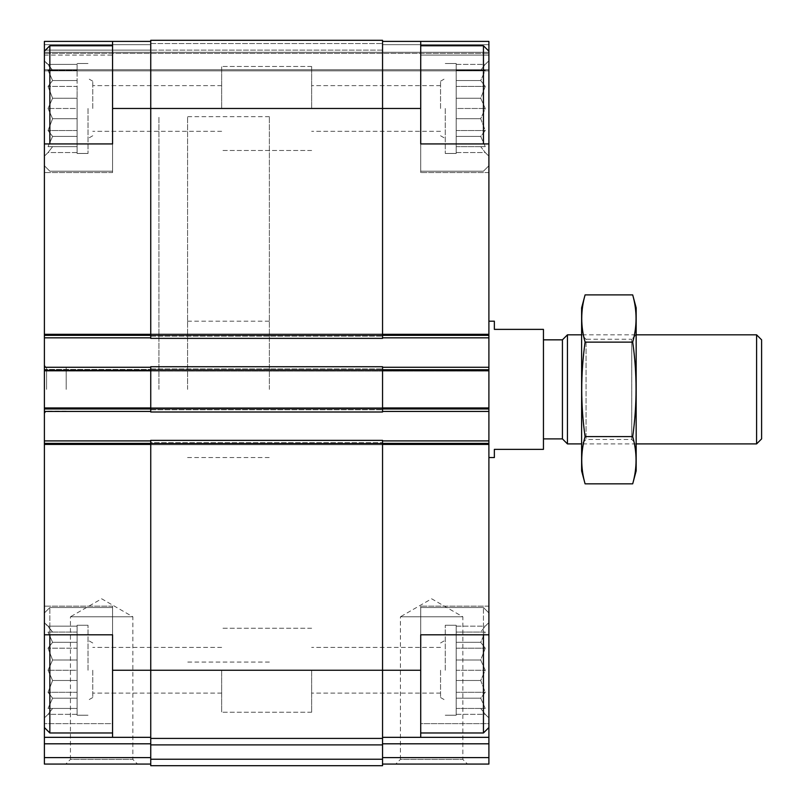 <?xml version="1.0" encoding="UTF-8"?>
<svg xmlns="http://www.w3.org/2000/svg" width="806" height="806" viewBox="0 0 806 806"><rect width="100%" height="100%" fill="white"/><g stroke="black" fill="none" stroke-linecap="round" stroke-linejoin="round"><path stroke-width="0.6" stroke-dasharray="4.03 3.02" d="M77.114 626.171L77.114 642.301L77.114 626.171L48.028 626.171L52.592 632.075L48.028 632.075L52.592 642.301L48.028 648.205L52.592 660.023L48.028 670.249L52.592 660.023L48.028 648.205L52.592 642.301L48.028 632.075L52.592 632.075L48.028 626.171L52.592 632.075L48.028 632.075L52.592 642.301L48.028 648.205L52.592 660.023L48.028 670.249L52.592 680.486L48.028 670.249L52.592 660.023L48.028 648.205L52.592 642.301L48.028 632.075L52.592 632.075L44.39 622.524L44.39 717.975L44.39 622.524L44.39 717.975L44.39 622.524L48.028 626.171L77.114 626.171M77.114 648.205L77.114 670.249L77.114 648.205L48.028 648.205L77.114 648.205M77.114 680.486L77.114 625.255L77.114 715.244L77.114 660.023L77.114 698.197L77.114 680.486L52.592 680.486L48.028 692.294L52.592 680.486L48.028 670.249L52.592 680.486L48.028 692.294L52.592 698.197L48.028 692.294L52.592 680.486L77.114 680.486M77.114 708.434L77.114 692.294L77.114 714.338L77.114 708.434L48.028 708.434L52.592 698.197L48.028 708.434L52.592 708.434L48.028 708.434L52.592 698.197L48.028 692.294L52.592 698.197L48.028 708.434L52.592 708.434L48.028 714.338L52.592 708.434L48.028 708.434L77.114 708.434L52.592 708.434L48.028 714.338L52.592 708.434L77.114 708.434L48.028 708.434L77.114 708.434M77.114 670.249L77.114 625.255L77.114 715.244L77.114 670.249L48.028 670.249L77.114 670.249M77.114 64.389L77.114 80.529L77.114 64.389L48.028 64.389L52.592 70.293L48.028 70.293L52.592 80.529L48.028 86.433L52.592 98.251L48.028 108.478L52.592 98.251L48.028 86.433L52.592 80.529L48.028 70.293L52.592 70.293L48.028 64.389L52.592 70.293L48.028 70.293L52.592 80.529L48.028 86.433L52.592 98.251L48.028 108.478L52.592 118.704L48.028 108.478L52.592 98.251L48.028 86.433L52.592 80.529L48.028 70.293L52.592 70.293L44.39 60.752L44.39 156.203L44.39 60.752L44.39 156.203L44.39 60.752L48.028 64.389L77.114 64.389M77.114 86.433L77.114 108.478L77.114 86.433L48.028 86.433L77.114 86.433M77.114 118.704L77.114 63.483L77.114 153.472L77.114 98.251L77.114 136.426L77.114 118.704L52.592 118.704L48.028 130.522L52.592 118.704L48.028 108.478L52.592 118.704L48.028 130.522L52.592 136.426L48.028 130.522L52.592 118.704L77.114 118.704M77.114 146.652L77.114 130.522L77.114 152.566L77.114 146.652L48.028 146.652L52.592 136.426L48.028 146.652L52.592 146.652L48.028 146.652L52.592 136.426L48.028 130.522L52.592 136.426L48.028 146.652L52.592 146.652L48.028 152.566L52.592 146.652L48.028 146.652L77.114 146.652L52.592 146.652L48.028 152.566L52.592 146.652L77.114 146.652L48.028 146.652L77.114 146.652M77.114 108.478L77.114 153.472L77.114 108.478L48.028 108.478L77.114 108.478M150.742 759.232L382.548 759.232L382.548 765.7L150.742 765.7L150.742 738.427L382.548 738.427L150.742 738.427L150.742 670.249L150.742 737.339L44.39 737.339L112.568 737.339L112.568 634.806L44.39 634.806L44.39 727.526L44.39 606.162L44.39 723.637L112.568 723.637L112.568 606.162L112.568 634.806L44.39 634.806L112.568 634.806L112.568 606.162L112.568 737.339L112.568 723.637L44.39 723.637L44.39 737.339L150.742 737.339L150.742 743.807L150.742 440.358L382.548 440.358L382.548 737.339L488.899 737.339L488.899 723.637L420.722 723.637L420.722 737.339L420.722 606.162L420.722 737.339L488.899 737.339L488.899 764.068L382.548 764.068L382.548 757.6L382.548 764.068M44.39 143.931L44.39 51.211L44.39 172.565L44.39 55.09L112.568 55.09L112.568 172.565L112.568 41.388L112.568 55.09L44.39 55.09L44.39 41.388L112.568 41.388L112.568 171.194L112.568 45.751L112.568 171.194L112.568 45.751L112.568 143.931L44.39 143.931L44.39 172.565L44.39 143.931L112.568 143.931L44.39 143.931L44.39 334.55L150.742 334.55L150.742 40.3L150.742 50.113L150.742 40.3L150.742 43.574L150.742 40.3L382.548 40.3L382.548 52.299L488.899 52.299L488.899 53.387L488.899 50.113L488.899 70.847L488.899 44.662L488.899 52.299L44.39 52.299L488.899 52.299L44.39 52.299L44.39 53.387L44.39 52.299L382.548 52.299L382.548 44.662L382.548 52.299L488.899 52.299L44.39 52.299L488.899 52.299L44.39 52.299L44.39 70.847L488.899 70.847L488.899 69.749L488.899 70.847L44.39 70.847L44.39 52.299L382.548 52.299L382.548 41.388L420.722 41.388L420.722 55.09L420.722 41.388L488.899 41.388L488.899 55.09L420.722 55.09L420.722 172.565L420.722 55.09L488.899 55.09L488.899 172.565L488.899 51.211L488.899 165.744L488.899 143.931L420.722 143.931L488.899 143.931L420.722 143.931L420.722 172.565L420.722 41.388M382.548 444.177L382.548 670.249L382.548 444.177L488.899 444.177L488.899 634.806L420.722 634.806L488.899 634.806L488.899 606.162L488.899 723.637L488.899 606.162L488.899 634.806L420.722 634.806L420.722 723.637L488.899 723.637L488.899 727.526L488.899 612.983L488.899 727.526L483.449 732.976L483.449 607.533L483.449 732.976L420.722 732.976M420.722 737.339L382.548 737.339L382.548 757.6L382.548 737.339L488.899 737.339M382.548 737.339L382.548 670.249L420.722 670.249M488.899 444.177L488.899 143.931M382.548 334.55L382.548 41.388L488.899 41.388L382.548 41.388L382.548 337.825L488.899 337.825L488.899 334.006L488.899 337.825L382.548 337.825L382.548 334.55L488.899 334.55M488.899 389.369L488.899 321.191L488.899 389.369M44.39 634.806L44.39 440.902L44.39 444.721L488.899 444.721L488.899 443.632L488.899 444.721L488.899 443.632L488.899 444.721L44.39 444.721L44.39 443.632L44.39 444.721L488.899 444.721L44.39 444.721L44.39 407.635L488.899 407.635L488.899 408.723L488.899 407.635L488.899 408.723L488.899 407.635L44.39 407.635L44.39 409.277L44.39 407.635L488.899 407.635L44.39 407.635L44.39 411.453L150.742 411.453L150.742 367.274L150.742 411.997L150.742 366.73L150.742 368.916L150.742 366.73L382.548 366.73L382.548 411.997L382.548 409.277L382.548 411.997L150.742 411.997L150.742 409.277L150.742 411.453L44.39 411.453L44.39 367.274L44.39 371.092L488.899 371.092L488.899 370.004L488.899 371.092L488.899 370.004L488.899 371.092L44.39 371.092L44.39 334.006L488.899 334.006L44.39 334.006L44.39 335.639L44.39 334.006L488.899 334.006L44.39 334.006L44.39 337.825L150.742 337.825L150.742 334.55L150.742 338.369L150.742 108.478L150.742 334.55M488.899 53.387L488.899 69.749L488.899 53.387L44.39 53.387L44.39 70.847L488.899 70.847L44.39 70.847L44.39 53.387L488.899 53.387M488.899 367.274L488.899 370.004L488.899 367.274L382.548 367.274L488.899 367.274L382.548 367.274L382.548 370.548L382.548 367.274M488.899 411.453L488.899 408.723L488.899 411.453L382.548 411.453L488.899 411.453L382.548 411.453L382.548 370.548L382.548 411.453M488.899 440.902L488.899 443.632L488.899 440.902L382.548 440.902L488.899 440.902L382.548 440.902L382.548 443.088L382.548 440.902M150.742 335.095L382.548 335.095L382.548 338.369L150.742 338.369L382.548 338.369L382.548 335.639L382.548 338.369L150.742 338.369L150.742 335.639L150.742 337.825L44.39 337.825L44.39 334.55M395.756 764.068L467.51 764.068L395.756 764.068L400.421 759.393L462.846 759.393L400.421 759.393L400.421 616.802L462.846 616.802L400.421 616.802L431.633 598.777L462.846 616.802L462.846 759.393L467.51 764.068M150.742 442.544L150.742 440.358L382.548 440.358L150.742 440.358L150.742 442.544L382.548 442.544L150.742 442.544M44.39 369.46L44.39 371.092L488.899 371.092L44.39 371.092L44.39 367.274L150.742 367.274L44.39 367.274L44.39 369.46L150.742 369.46L44.39 369.46M382.548 41.388L488.899 41.388L382.548 41.388L382.548 52.299L382.548 40.3L382.548 108.478L420.722 108.478L420.722 45.751L420.722 108.478M382.548 337.825L488.899 337.825M382.548 335.095L382.548 108.478L112.568 108.478M382.548 759.232L382.548 670.249L150.742 670.249L150.742 444.177L150.742 670.249L112.568 670.249L112.568 607.533L112.568 732.976L112.568 670.249M150.742 738.427L382.548 738.427M150.742 411.997L382.548 411.997L150.742 411.997M150.742 366.73L382.548 366.73L150.742 366.73M150.742 40.3L382.548 40.3L150.742 40.3M150.742 440.902L150.742 444.177L150.742 440.902L44.39 440.902L150.742 440.902L44.39 440.902L44.39 443.088L44.39 440.902M150.742 743.807L150.742 764.068L150.742 743.807L44.39 743.807L44.39 757.6L150.742 757.6M65.78 764.068L137.544 764.068L65.78 764.068L70.444 759.393L132.869 759.393L70.444 759.393L70.444 616.802L132.869 616.802L70.444 616.802L101.657 598.777L132.869 616.802L132.869 759.393L137.544 764.068M44.39 757.6L44.39 764.068L150.742 764.068M44.39 737.339L44.39 743.807M112.568 737.339L150.742 737.339M44.39 411.453L44.39 409.277L44.39 411.453L150.742 411.453M44.39 337.825L44.39 335.639L44.39 337.825L150.742 337.825M112.568 41.388L44.39 41.388L44.39 52.299L44.39 41.388L150.742 41.388L44.39 41.388L44.39 52.299L44.39 41.388L150.742 41.388M44.39 367.274L150.742 367.274M44.39 389.369L44.39 365.37L44.39 389.369M269.375 389.369L269.375 116.658L269.375 389.369M158.923 389.369L158.923 116.658L158.923 389.369M488.899 108.478L488.899 51.211L488.899 108.478M488.899 51.211L483.449 45.751L483.449 143.931M480.708 70.293L485.262 70.293L480.708 80.529L485.262 86.433L480.708 98.251L485.262 108.478L480.708 118.704L485.262 130.522L480.708 136.426L485.262 146.652L480.708 146.652L485.262 152.566L480.708 146.652L485.262 146.652L480.708 136.426L485.262 130.522L480.708 118.704L485.262 108.478L480.708 98.251L485.262 86.433L480.708 80.529L485.262 70.293L480.708 70.293L485.262 64.389L480.708 70.293L485.262 70.293L480.708 80.529L485.262 86.433L480.708 98.251L485.262 108.478L480.708 118.704L485.262 130.522L480.708 136.426L485.262 146.652L480.708 146.652L485.262 152.566L480.708 146.652L485.262 146.652L480.708 136.426L485.262 130.522L480.708 118.704L485.262 108.478L480.708 98.251L485.262 86.433L480.708 80.529L485.262 70.293L480.708 70.293L485.262 64.389L480.708 70.293L456.176 70.293L456.176 64.389L456.176 86.433L456.176 70.293L480.708 70.293M456.176 108.478L456.176 153.472L456.176 63.483L456.176 153.472L456.176 86.433L456.176 108.478L485.262 108.478L456.176 108.478M445.265 108.478L445.265 153.472L445.265 108.478M440.55 108.478L440.55 81.204L440.55 108.478M311.64 108.478L311.64 66.475L311.64 108.478M488.899 634.806L488.899 727.526M483.449 634.806L483.449 732.976M480.708 632.075L485.262 632.075L480.708 642.301L485.262 648.205L480.708 660.023L485.262 670.249L480.708 680.486L485.262 692.294L480.708 698.197L485.262 708.434L480.708 708.434L485.262 714.338L480.708 708.434L485.262 708.434L480.708 698.197L485.262 692.294L480.708 680.486L485.262 670.249L480.708 660.023L485.262 648.205L480.708 642.301L485.262 632.075L480.708 632.075L485.262 626.171L480.708 632.075L485.262 632.075L480.708 642.301L485.262 648.205L480.708 660.023L485.262 670.249L480.708 680.486L485.262 692.294L480.708 698.197L485.262 708.434L480.708 708.434L485.262 714.338L480.708 708.434L485.262 708.434L480.708 698.197L485.262 692.294L480.708 680.486L485.262 670.249L480.708 660.023L485.262 648.205L480.708 642.301L485.262 632.075L480.708 632.075L485.262 626.171L480.708 632.075L456.176 632.075L456.176 626.171L456.176 648.205L456.176 632.075L480.708 632.075M456.176 670.249L456.176 625.255L456.176 715.244L456.176 625.255L456.176 715.244L456.176 648.205L456.176 670.249L485.262 670.249L456.176 670.249M445.265 670.249L445.265 625.255L445.265 670.249M440.55 670.249L440.55 697.522L440.55 670.249M311.64 670.249L311.64 712.252L311.64 670.249M112.568 45.751L49.841 45.751L49.841 143.931M49.841 634.806L49.841 732.976L49.841 607.533L49.841 732.976L112.568 732.976M92.75 108.478L92.75 81.204L92.75 108.478M221.65 108.478L221.65 66.475L221.65 108.478M88.025 108.478L88.025 153.472L88.025 108.478M92.75 670.249L92.75 697.522L92.75 670.249M221.65 670.249L221.65 712.252L221.65 670.249M88.025 670.249L88.025 625.255L88.025 670.249M488.899 670.249L488.899 622.524L488.899 670.249M44.39 670.249L44.39 727.526L44.39 670.249M456.176 660.023L456.176 642.301L456.176 660.023L480.708 660.023L456.176 660.023M456.176 98.251L456.176 80.529L456.176 98.251L480.708 98.251L456.176 98.251M66.203 389.369L66.203 367.546L66.203 389.369M46.577 389.369L46.577 367.546L46.577 389.369M456.176 118.704L480.708 118.704L456.176 118.704M456.176 130.522L485.262 130.522L456.176 130.522M456.176 136.426L480.708 136.426L456.176 136.426M456.176 146.652L485.262 146.652L456.176 146.652M456.176 152.566L485.262 152.566L488.899 156.203L485.262 152.566L456.176 152.566M456.176 86.433L485.262 86.433L456.176 86.433M456.176 80.529L480.708 80.529L456.176 80.529M456.176 64.389L485.262 64.389L488.899 60.752L485.262 64.389L456.176 64.389M456.176 680.486L480.708 680.486L456.176 680.486M456.176 692.294L485.262 692.294L456.176 692.294M456.176 698.197L480.708 698.197L456.176 698.197M456.176 708.434L485.262 708.434L456.176 708.434M456.176 714.338L485.262 714.338L488.899 717.975L485.262 714.338L456.176 714.338M456.176 648.205L485.262 648.205L456.176 648.205M456.176 642.301L480.708 642.301L456.176 642.301M456.176 626.171L485.262 626.171L488.899 622.524L485.262 626.171L456.176 626.171M77.114 98.251L52.592 98.251L77.114 98.251M77.114 130.522L48.028 130.522L77.114 130.522M77.114 136.426L52.592 136.426L77.114 136.426M77.114 152.566L48.028 152.566L44.39 156.203L48.028 152.566L77.114 152.566M77.114 80.529L52.592 80.529L77.114 80.529M77.114 70.293L48.028 70.293L77.114 70.293M77.114 660.023L52.592 660.023L77.114 660.023M77.114 692.294L48.028 692.294L77.114 692.294M77.114 698.197L52.592 698.197L77.114 698.197M77.114 714.338L48.028 714.338L44.39 717.975L48.028 714.338L77.114 714.338M77.114 642.301L52.592 642.301L77.114 642.301M77.114 632.075L48.028 632.075L77.114 632.075M494.36 321.191L494.36 329.372L543.446 329.372L543.446 449.365L494.36 449.365L494.36 457.546M543.446 389.369L543.446 339.84L543.446 389.369M187.566 389.369L187.566 116.658L187.566 389.369M761.61 339.84L761.61 438.887M756.592 334.822L756.592 443.905M567.444 334.822L567.444 443.905M562.427 339.84L562.427 438.887M636.166 307.821L636.166 470.906M636.166 334.822L636.166 443.905L636.166 334.822L581.62 334.822L581.62 443.905L581.62 334.822L586.053 339.255L586.053 439.482L586.053 339.255L631.733 339.255L631.733 439.482L631.733 339.255L636.166 334.822M632.7 483.832C637.163 468.085 637.163 452.347 632.7 436.6C637.163 405.509 637.163 374.024 632.7 342.127C637.163 326.39 637.163 310.642 632.7 294.895M632.7 342.127L585.085 342.127C580.632 373.218 580.632 404.703 585.085 436.6C580.622 452.347 580.622 468.085 585.085 483.832M585.085 294.895C580.622 310.642 580.622 326.39 585.085 342.127M632.7 436.6L585.085 436.6M581.62 307.821L581.62 470.906M382.548 757.6L488.899 757.6M382.548 743.807L488.899 743.807M382.548 443.088L488.899 443.088L382.548 443.088M44.39 443.088L150.742 443.088L44.39 443.088M44.39 443.632L488.899 443.632L44.39 443.632M44.39 408.723L488.899 408.723L44.39 408.723M44.39 409.277L150.742 409.277L44.39 409.277M150.742 409.821L382.548 409.821L150.742 409.821M382.548 409.277L488.899 409.277L382.548 409.277M382.548 408.179L488.899 408.179M382.548 370.548L488.899 370.548M382.548 369.46L488.899 369.46L382.548 369.46M150.742 368.916L382.548 368.916L150.742 368.916M44.39 370.004L488.899 370.004L44.39 370.004M44.39 335.095L488.899 335.095L44.39 335.095M44.39 335.639L150.742 335.639L44.39 335.639M150.742 336.183L382.548 336.183L150.742 336.183M382.548 335.639L488.899 335.639L382.548 335.639M382.548 44.662L488.899 44.662L382.548 44.662M382.548 50.113L150.742 50.113L382.548 50.113M44.39 69.749L488.899 69.749L44.39 69.749M150.742 744.895L382.548 744.895M150.742 443.632L382.548 443.632M150.742 408.723L382.548 408.723M150.742 370.004L382.548 370.004M150.742 43.574L382.548 43.574L150.742 43.574M44.39 444.177L150.742 444.177M44.39 408.179L150.742 408.179M44.39 370.548L150.742 370.548M44.39 44.662L150.742 44.662L44.39 44.662M44.39 50.113L150.742 50.113L44.39 50.113M187.566 321.191L269.375 321.191M187.566 457.546L269.375 457.546M269.375 116.658L187.566 116.658M269.375 662.069L187.566 662.069M488.899 172.565L420.722 172.565L488.899 172.565M112.568 172.565L44.39 172.565L112.568 172.565M112.568 606.162L44.39 606.162L112.568 606.162M488.899 606.162L420.722 606.162L488.899 606.162M488.899 165.744L483.449 171.194L420.722 171.194L483.449 171.194L488.899 165.744M456.176 63.483L445.265 63.483L456.176 63.483M456.176 153.472L445.265 153.472L456.176 153.472M440.55 135.751L445.265 138.471L440.55 135.751M440.55 81.204L445.265 78.474L440.55 81.204M440.55 85.638L311.64 85.638L440.55 85.638M440.55 131.318L311.64 131.318L440.55 131.318M488.899 612.983L483.449 607.533L420.722 607.533L483.449 607.533L488.899 612.983M456.176 625.255L445.265 625.255L456.176 625.255M456.176 715.244L445.265 715.244L456.176 715.244M440.55 697.522L445.265 700.253L440.55 697.522M440.55 642.987L445.265 640.256L440.55 642.987M440.55 647.409L311.64 647.409L440.55 647.409M440.55 693.1L311.64 693.1L440.55 693.1M112.568 171.194L49.841 171.194L44.39 165.744L49.841 171.194L112.568 171.194M112.568 607.533L49.841 607.533L44.39 612.983L49.841 607.533L112.568 607.533M221.65 85.638L92.75 85.638L221.65 85.638M221.65 131.318L92.75 131.318L221.65 131.318M92.75 81.204L88.025 78.474L92.75 81.204M92.75 135.751L88.025 138.471L92.75 135.751M88.025 63.483L77.114 63.483L88.025 63.483M88.025 153.472L77.114 153.472L88.025 153.472M221.65 647.409L92.75 647.409L221.65 647.409M221.65 693.1L92.75 693.1L221.65 693.1M92.75 642.987L88.025 640.256L92.75 642.987M92.75 697.522L88.025 700.253L92.75 697.522M88.025 625.255L77.114 625.255L88.025 625.255M88.025 715.244L77.114 715.244L88.025 715.244M483.449 45.751L420.722 45.751M44.39 51.211L49.841 45.751M44.39 727.526L49.841 732.976M311.64 66.475L221.65 66.475L311.64 66.475M311.64 150.47L221.65 150.47L311.64 150.47M311.64 628.257L221.65 628.257L311.64 628.257M311.64 712.252L221.65 712.252L311.64 712.252M66.203 367.546L46.577 367.546L44.39 365.37M66.203 411.181L46.577 411.181L44.39 413.367M636.166 443.905L581.62 443.905L586.053 439.482L631.733 439.482L636.166 443.905"/><path stroke-width="1.21" d="M44.39 143.931L44.39 41.388L112.568 41.388L112.568 143.931L44.39 143.931L44.39 634.806L112.568 634.806L112.568 670.249L150.742 670.249L150.742 440.358L382.548 440.358L382.548 670.249L420.722 670.249L420.722 634.806L488.899 634.806L488.899 143.931L420.722 143.931L420.722 41.388L488.899 41.388L488.899 51.211L483.449 45.751L420.722 45.751M488.899 634.806L488.899 737.339L382.548 737.339M44.39 634.806L44.39 737.339L150.742 737.339M420.722 670.249L420.722 737.339M382.548 41.388L420.722 41.388M382.548 743.807L488.899 743.807L488.899 737.339M488.899 743.807L488.899 764.068L382.548 764.068M112.568 108.478L382.548 108.478L382.548 40.3L150.742 40.3L150.742 338.369L382.548 338.369L382.548 108.478L420.722 108.478M150.742 408.723L150.742 411.997L382.548 411.997L382.548 366.73L150.742 366.73L150.742 408.723L382.548 408.723M382.548 440.902L488.899 440.902M382.548 337.825L488.899 337.825M382.548 367.274L488.899 367.274M382.548 411.453L488.899 411.453M382.548 670.249L382.548 738.427L150.742 738.427L150.742 670.249L382.548 670.249M150.742 744.895L382.548 744.895L382.548 765.7L150.742 765.7L150.742 738.427M382.548 744.895L382.548 738.427M44.39 440.902L150.742 440.902M112.568 670.249L112.568 737.339M150.742 764.068L44.39 764.068L44.39 737.339M112.568 41.388L150.742 41.388M44.39 337.825L150.742 337.825M44.39 367.274L150.742 367.274M44.39 411.453L150.742 411.453M488.899 143.931L488.899 51.211M483.449 143.931L483.449 45.751M488.899 727.526L483.449 732.976L483.449 634.806M49.841 143.931L49.841 45.751L112.568 45.751M112.568 732.976L49.841 732.976L49.841 634.806M488.899 457.546L494.36 457.546L494.36 449.365L543.446 449.365L543.446 329.372L494.36 329.372L494.36 321.191L488.899 321.191M756.592 334.822L756.592 443.905L761.61 438.887L761.61 339.84L756.592 334.822L636.166 334.822M581.62 443.905L567.444 443.905L567.444 334.822L581.62 334.822M567.444 443.905L562.427 438.887L562.427 339.84L567.444 334.822M632.7 483.832L636.166 470.906L636.166 307.821L632.7 294.895C637.163 310.642 637.163 326.39 632.7 342.127C637.163 373.218 637.163 404.703 632.7 436.6C637.163 452.347 637.163 468.085 632.7 483.832L585.085 483.832C580.622 468.085 580.622 452.347 585.085 436.6C580.632 405.509 580.632 374.024 585.085 342.127C580.622 326.39 580.622 310.642 585.085 294.895L632.7 294.895M632.7 342.127L585.085 342.127M632.7 436.6L585.085 436.6M585.085 483.832L581.62 470.906L581.62 307.821L585.085 294.895M382.548 444.177L488.899 444.177M382.548 334.55L488.899 334.55M382.548 757.6L488.899 757.6M382.548 370.548L488.899 370.548M382.548 408.179L488.899 408.179M150.742 443.632L382.548 443.632M150.742 759.232L382.548 759.232M150.742 335.095L382.548 335.095M150.742 370.004L382.548 370.004M44.39 444.177L150.742 444.177M44.39 743.807L150.742 743.807M44.39 757.6L150.742 757.6M44.39 334.55L150.742 334.55M44.39 370.548L150.742 370.548M44.39 408.179L150.742 408.179M483.449 732.976L420.722 732.976M44.39 51.211L49.841 45.751M44.39 727.526L49.841 732.976M756.592 443.905L636.166 443.905M562.427 339.84L543.446 339.84M562.427 438.887L543.446 438.887"/></g></svg>
